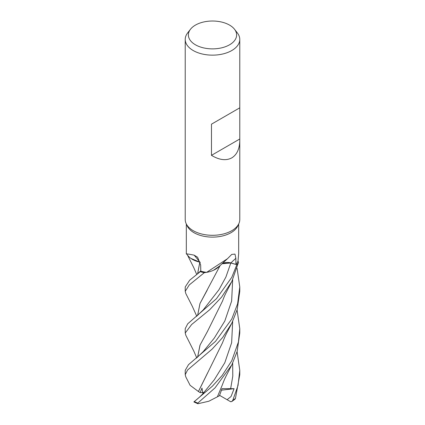 <?xml version="1.0" encoding="UTF-8"?>
<svg xmlns="http://www.w3.org/2000/svg" width="425" height="425" viewBox="0 0 425 425"><rect width="100%" height="100%" fill="white"/><g stroke="black" fill="none" stroke-linecap="round" stroke-linejoin="round"><path stroke-width="0.64" d="M185.842 335.304L185.226 333.009L191.643 324.519L209.695 309.729L221.643 297.075L231.8 281.536L238.515 262.305A27.248 15.73 180 0 1 236.842 264.701L230.817 262.995L221.94 263.771M219.534 266.071L213.488 270.273L219.534 266.071M206.608 272.361L227.471 258.719L218.795 266.788A21.696 12.527 180 0 1 214.588 269.742A21.696 12.527 180 0 1 206.608 272.361A26.18 15.114 180 0 1 206.513 272.351L204.404 272.653A27.248 15.73 180 0 1 200.255 271.687L189.699 280.181L185.226 286.955L185.226 291.322L189.279 284.915L204.345 272.659A27.274 15.746 180 0 1 200.244 271.697M200.292 262.352L190.862 258.389M200.287 262.331L191.526 258.841A21.696 12.527 180 0 1 187.653 255.287L186.32 253.491L186.32 223.98M239.774 140.213C239.652 148.782 236.991 154.668 231.784 157.872C226.116 160.905 219.348 160.066 211.475 155.343L211.475 124.169L239.774 107.828L239.774 219.555A27.274 15.746 180 0 1 238.855 223.608L237.798 225.893A26.18 15.114 180 0 1 231.014 232.693A26.18 15.114 180 0 1 205.705 236.603A26.18 15.114 180 0 1 187.202 225.893L186.145 223.608A27.274 15.746 180 0 1 185.226 219.555L185.226 39.403A27.274 15.746 180 0 1 187.606 32.975L190.48 29.261A24.124 13.929 180 0 1 195.442 25.096A24.124 13.929 180 0 1 234.52 29.261A24.124 13.929 180 0 1 229.558 44.795A24.124 13.929 180 0 1 198.82 46.421A24.124 13.929 180 0 1 190.48 29.261M186.989 254.23C184.923 253.528 187.282 253.826 194.066 255.127L197.609 257.242L200.664 264.95L200.797 271.155A26.18 15.114 180 0 0 206.513 272.351L204.409 272.653L206.518 272.351M227.471 258.719L231.763 254.394L234.998 254.107L235.854 258.299L235.923 264.387L230.86 262.926A459.574 306.855 77.7 0 1 235.854 258.299M238.855 223.608A27.274 15.746 180 0 1 231.784 230.69A27.274 15.746 180 0 1 205.424 234.759A27.274 15.746 180 0 1 186.145 223.608M234.52 29.261L237.394 32.975A27.274 15.746 180 0 1 239.774 39.403A27.274 15.746 180 0 1 231.784 50.532A27.274 15.746 180 0 1 202.061 53.948A27.274 15.746 180 0 1 185.226 39.403M222.11 263.612A7.841 4.526 180 0 1 230.86 262.926M238.68 223.98L238.68 253.481L238.011 261.035A26.18 15.114 180 0 1 237.989 261.088L238.515 262.31L237.989 261.088A26.18 15.114 180 0 1 235.923 264.387M219.47 266.13L214.588 269.742M222.567 263.463L230.817 262.995L236.837 264.701L230.823 262.979L221.993 263.723M191.526 258.841A21.696 12.527 180 0 0 199.819 262.161A461.72 205.881 134.7 0 0 194.066 255.127M199.819 262.161A7.841 4.526 180 0 1 200.281 262.305M204.345 272.659L204.404 272.653A27.248 15.73 180 0 1 200.255 271.687L200.797 271.054M197.63 273.758L199.846 262.188M239.753 107.838L211.475 124.169M239.753 139.018L211.475 155.343M185.837 293.601L185.226 291.322M238.515 262.31A27.248 15.73 180 0 1 236.837 264.701L231.784 277.312L216.452 298.701L187.728 323.808L185.226 328.642L185.226 333.009M231.784 360.687L222.153 375.503L212.362 386.213L193.874 401.922L197.875 403.75L197.795 403.081L215.023 387.882L231.795 364.921L237.145 351.475L239.774 333.009L239.774 328.642L238.425 341.96L231.784 360.687M231.784 319L215.507 341.371L188.503 364.677L185.226 370.329L185.226 374.696L187.563 370.021L212.197 349.053L222.673 337.477L231.784 323.25L237.198 309.586L239.774 291.322L239.774 286.955L237.602 303.779L231.784 319M185.821 376.954L185.226 374.696M235.02 399.192L235.471 398.31L239.774 374.696L239.774 370.329L238.027 385.464L232.788 400.345L231.726 401.572L230.541 401.673M197.604 315.467L199.978 303.524L220.208 265.418M197.63 315.446L200.016 303.471L207.246 290.084M202.938 393.624L201.981 388.067L200.127 392.615L198.417 391.494L207.66 372.783M199.856 396.822L202.704 393.89M237.086 309.979L239.774 328.642M198.47 391.494L222.535 342.72C224.347 337.912 226.148 333.928 227.938 330.777L231.795 323.228M198.39 391.494L190.102 385.3L185.783 376.879M237.086 268.292L239.774 286.955M207.644 331.123L200.09 344.994L197.63 357.133M197.604 357.154L199.978 345.212L207.501 331.357L222.535 301.033C224.464 295.763 225.138 294.679 226.169 292.554L231.8 281.536M219.603 395.362L227.104 399.707L231.025 396.546L234.106 388.689L222.025 388.641L219.449 395.744L217.419 396.785M230.738 401.779L226.987 399.643M237.086 351.666L239.774 370.329M231.795 364.921L226.121 376.029C225.08 378.186 224.485 379.089 222.535 384.402L217.409 396.807L208.85 401.227L197.875 403.75M197.604 273.78L199.819 262.209M234.106 388.689L221.505 390.177M238.526 262.342A27.274 15.746 180 0 1 236.863 264.711M200.127 392.615L203.41 392.45M196.398 316.46L203.182 309.963L218.923 289.781L225.898 277.063L230.823 262.979M197.795 403.081A27.274 15.746 180 0 1 194.273 401.529M235.471 398.31A27.274 15.746 180 0 1 232.788 400.345M202.81 393.773L214.248 379.828L224.804 362.727L231.636 342.757L232.672 321.481M196.398 358.147L203.182 351.656L214.258 338.13L224.804 321.034L231.636 301.065L232.672 279.793M230.6 388.918L232.794 376.136L232.672 363.173M239.774 107.828L239.774 39.403M235.046 399.171L231.726 401.572M196.738 316.184L192.371 306.43L185.783 293.5M203.177 393.353L202.624 393.98M200.026 396.663L196.387 399.84M185.783 335.187L193.816 351.119L196.738 357.871M200.791 270.847L196.398 274.773M187.409 254.952L193.8 267.702L196.738 274.497"/></g></svg>
